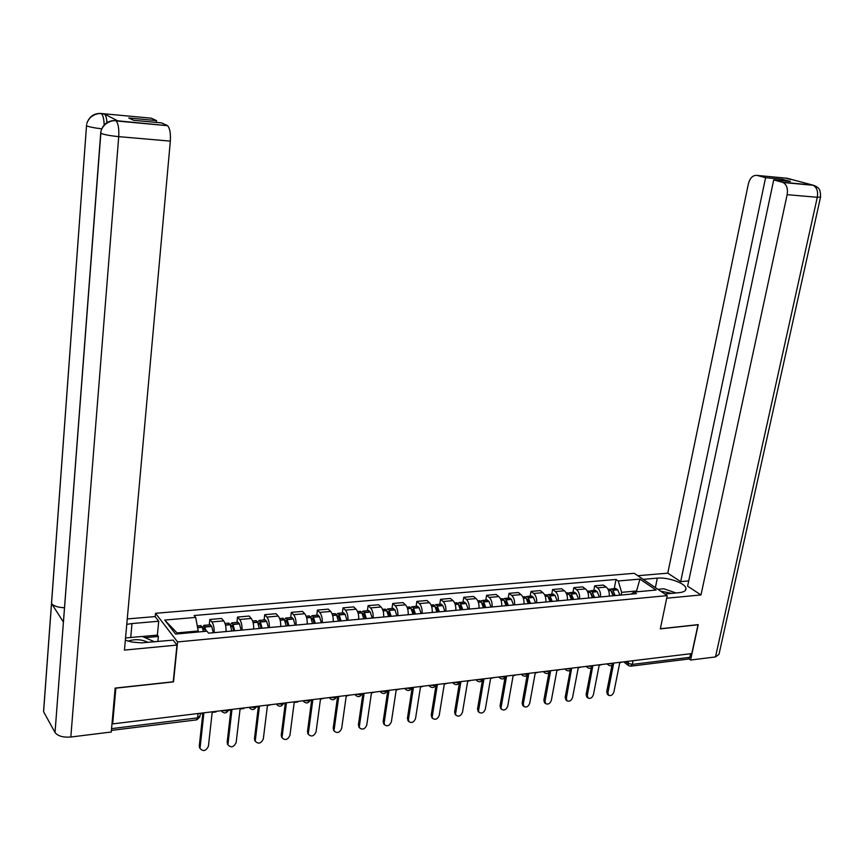 <?xml version="1.0" encoding="UTF-8"?>
<svg xmlns="http://www.w3.org/2000/svg" width="864" height="864" viewBox="0 0 864 864"><rect width="100%" height="100%" fill="white"/><g stroke="black" fill="none" stroke-linecap="round" stroke-linejoin="round"><path stroke-width="1.3" d="M155.207 616.669L155.531 613.289L177.574 641.93L667.235 595.631L660.323 628.873L698.015 624.769L691.794 653.573L112.666 723.892L115.852 688.165L173.513 681.88L177.574 641.93M667.235 595.631L634.252 573.318L155.531 613.289M111.564 728.654L197.575 717.865L200.059 715.824L200.34 713.243M112.666 723.892L112.072 722.93L111.586 728.438M690.628 653.713L689.85 657.32L688.014 659.102L631.206 666.122M609.271 596.138C609.52 592.078 608.483 589.054 606.193 587.077L603.364 585.079L594.659 585.835L597.467 587.844C599.756 589.831 600.782 592.866 600.534 596.948M593.762 590.49L594.659 585.835M588.524 598.061C588.762 593.957 587.747 590.911 585.479 588.913L582.682 586.883L573.815 587.66L576.601 589.691C578.858 591.7 579.874 594.767 579.636 598.882M572.94 592.358L573.815 587.66M567.4 600.005C567.637 595.868 566.633 592.79 564.386 590.771L561.622 588.73L552.604 589.518L555.347 591.57C557.582 593.6 558.587 596.689 558.349 600.847M551.74 594.248L552.604 589.518M545.897 601.992C546.124 597.823 545.13 594.713 542.916 592.672L540.194 590.598L531.004 591.408L533.714 593.482C535.918 595.534 536.911 598.655 536.684 602.845M530.15 596.182L531.004 591.408M524.005 604.022C524.221 599.81 523.238 596.668 521.057 594.605L518.368 592.51L509.015 593.33L511.682 595.436C513.853 597.51 514.836 600.664 514.62 604.886M508.172 598.147L509.015 593.33M501.692 606.085C501.908 601.83 500.947 598.666 498.787 596.57L496.141 594.454L486.616 595.285L489.24 597.413C491.389 599.519 492.35 602.694 492.134 606.96M485.795 600.145L486.616 595.285M478.98 608.18C479.185 603.893 478.235 600.696 476.107 598.579L473.504 596.43L463.795 597.283L466.387 599.443C468.493 601.56 469.444 604.778 469.238 609.077M462.996 602.186L463.795 597.283M455.825 610.319C456.03 605.988 455.09 602.759 453.006 600.62L450.436 598.45L440.543 599.314L443.092 601.495C445.165 603.644 446.105 606.895 445.9 611.237M439.765 604.26L440.543 599.314M432.238 612.5C432.432 608.126 431.514 604.865 429.462 602.705L426.935 600.502L416.858 601.387L419.364 603.59C421.394 605.772 422.323 609.044 422.129 613.429M416.092 606.377L416.858 601.387M408.197 614.725C408.391 610.308 407.473 607.014 405.464 604.822L402.991 602.597L392.72 603.493L395.172 605.729C397.17 607.932 398.077 611.248 397.894 615.676M391.975 608.537L392.72 603.493M383.692 616.982C383.875 612.533 382.979 609.206 381.002 606.982L378.572 604.735L368.107 605.642L370.516 607.91C372.47 610.146 373.356 613.494 373.183 617.954M367.384 610.729L368.107 605.642M358.7 619.294C358.873 614.801 357.998 611.431 356.065 609.196L353.689 606.906L343.019 607.846L345.362 610.135C347.285 612.392 348.149 615.773 347.987 620.287M342.317 612.976L343.019 607.846M333.223 621.648C333.385 617.112 332.521 613.71 330.631 611.442L328.32 609.131L317.434 610.081L319.723 612.403C321.592 614.682 322.445 618.106 322.294 622.663M316.753 615.254L317.434 610.081M307.228 624.056C307.39 619.466 306.547 616.032 304.7 613.732L302.443 611.388L291.341 612.36L293.576 614.714C295.391 617.026 296.233 620.482 296.082 625.082M290.671 617.587L291.341 612.36M280.714 626.508C280.865 621.875 280.033 618.397 278.24 616.075L276.037 613.699L264.719 614.693L266.89 617.08C268.661 619.412 269.482 622.912 269.33 627.556M264.082 619.963L264.719 614.693M253.66 629.003C253.8 624.326 252.99 620.816 251.251 618.462L249.113 616.054L237.546 617.069L239.663 619.477C241.38 621.853 242.179 625.385 242.05 630.072M236.941 622.393L237.546 617.069M226.044 631.552C226.174 626.832 225.396 623.279 223.7 620.892L221.627 618.451L209.833 619.488L211.874 621.94C213.538 624.337 214.315 627.912 214.186 632.653M209.25 624.866L209.833 619.488M636.39 591.851L636.563 590.976L621.648 592.337L621.108 595.048M621.648 592.337L618.224 580.975L639.922 579.096L656.057 590.047L634.187 592.045L631.044 594.13M198.115 632.016L198.223 630.979L177.044 632.912L164.732 620.071L175.576 634.079L206.971 631.195L208.58 633.172L636.455 593.622L634.187 592.045M164.732 620.071L195.685 617.404L198.223 630.979M618.224 580.975L616.032 579.452L194.141 615.514L195.685 617.404M177.044 632.912L177.8 633.874M637.664 591.732L636.563 590.976L639.922 579.096M614.228 588.665L616.032 579.452M608.602 695.293L607.403 694.321L606.701 691.794L607.9 692.766L608.602 695.293C610.924 696.168 612.684 695.056 613.904 691.956L619.747 662.818L622.652 661.975M613.613 663.563L607.9 692.766M615.179 595.588L612.857 590.112L611.334 588.924L609.898 589.388M615.244 588.568L617.62 589.68L619.952 595.156M608.396 589.183L610.762 590.296L613.084 595.782M611.204 591.008L613.883 595.706M611.939 665.453L606.701 691.794M664.848 594.011L679.126 592.672C684.104 592.11 686.372 590.609 685.94 588.19C685.13 583.081 667.667 577.001 657.32 578.135L643.183 579.366M666.706 598.212L700.985 594.94L687.614 586.17L773.712 179.906L782.363 182.25L812.516 185.015L787.018 178.243L757.188 175.435C752.987 174.96 750.06 177.757 748.386 183.816L667.786 573.167L680.681 581.623L688.727 580.91M637.794 575.716L667.786 573.167M700.985 594.94L787.147 194.67C788.076 188.708 786.715 184.648 783.076 182.498L782.363 182.25M820.498 197.294L718.988 654.372L715.5 656.932L690.595 660.031L688.964 658.865M773.712 179.906L790.398 181.462L782.222 179.269L765.59 177.703L757.188 175.435M765.59 177.703L680.681 581.623M690.595 660.031L698.242 624.629L660.355 628.754M782.222 179.269L781.92 180.673M814.73 185.728L812.538 185.015M789.566 179.021L787.374 178.308M130.734 637.492L131.998 623.56L126.77 624.348M125.334 640.278L132.214 642.082L141.394 642.87L173.146 640.105L176.958 645.073L124.448 650.095L170.327 141.124L118.724 136.642L70.826 737.024L111.262 732.002L115.16 688.09L173.221 681.772L176.958 645.073M131.998 623.56L158.717 621.248L155.131 616.583L127.256 618.937M157.874 641.542L158.371 636.444L157.367 635.116L158.717 621.248M99.943 113.4L151.265 118.195L156.524 120.593L156.373 122.429M70.826 737.024C63.072 737.586 57.812 736.074 55.026 732.499L63.644 619.024M64.508 607.748C57.985 607.478 53.665 606.064 51.527 603.504L43.6 711.752L55.026 732.499M43.6 711.752L43.783 708.491M101.736 128.822C94.241 127.937 89.165 126.922 86.508 125.788L51.527 603.504L63.439 622.091L101.012 131.015C103.291 123.962 108.032 120.485 115.247 120.571L167.551 125.69C169.873 128.239 170.802 133.38 170.327 141.124M156.524 120.593L128.758 117.99L133.672 120.312L161.633 122.915L167.087 125.399M117.547 120.755L104.479 114.07C105.786 115.333 106.628 118.163 107.006 122.58M142.333 636.487L157.367 635.116M158.371 636.444L145.044 637.664M104.155 124.999C103.961 119.048 103.075 115.312 101.509 113.789L104.08 113.81M86.843 123.628L87.156 122.515C89.672 116.305 94.176 113.281 100.688 113.443L101.12 113.53M671.728 593.363L660.647 591.17M657.904 589.313L663.811 588.773L676.015 592.963M148.154 642.449C141.739 639.306 135.022 638.863 128.012 641.131M125.539 637.967L142.236 636.444L154.645 641.844M587.995 698.036L586.807 697.043L586.116 694.537L587.315 695.52L587.995 698.036C590.371 698.965 592.175 697.864 593.417 694.699L599.173 665.323L602.132 664.459M592.78 666.101L587.315 695.52M594.572 597.499L592.272 591.959L590.76 590.76L589.313 591.268M594.767 590.404L597.121 591.527L599.422 597.046M587.801 591.03L590.134 592.153L592.434 597.694M590.576 592.855L593.287 597.618M591.3 667.894L586.116 694.537M567.022 700.823L565.844 699.818L565.175 697.324L566.352 698.328L567.022 700.823C569.441 701.827 571.288 700.715 572.573 697.496L578.243 667.872L581.245 666.997M571.568 668.682L566.352 698.328M573.588 599.432L571.309 593.849L569.83 592.628L568.372 593.168M573.934 592.261L576.256 593.406L578.534 598.979M566.838 592.898L569.149 594.043L571.417 599.638M569.57 594.756L570.65 595.523L572.324 599.551M570.294 670.345L565.175 697.324M545.67 703.652L544.504 702.637L543.856 700.175L545.011 701.179L545.67 703.652C548.132 704.732 550.033 703.631 551.351 700.337L556.924 670.464L559.98 669.578M549.968 671.306L550.562 671.242L545.011 701.179M552.226 601.409L549.979 595.771L548.51 594.54L547.042 595.112M552.712 594.162L555.012 595.318L557.258 600.944M545.486 594.81L547.776 595.966L550.012 601.614M548.197 596.689L549.32 597.456L550.984 601.528M548.921 672.808L543.856 700.175M522.893 705.618L522.148 703.069L523.292 704.084L523.919 706.525C526.446 707.702 528.379 706.601 529.74 703.231L535.226 673.099L538.337 672.214M527.969 673.985L528.746 673.888L523.292 704.084M530.474 603.418L528.26 597.726L526.813 596.484L525.334 597.089M531.122 596.095L533.38 597.262L535.604 602.942M523.757 596.754L526.014 597.92L528.228 603.623M526.435 598.676L527.612 599.422L529.254 603.536M527.159 675.259L522.148 703.069M500.807 708.577L500.04 706.018L501.768 709.452C504.349 710.716 506.336 709.625 507.73 706.169L513.119 675.788L516.283 674.881M505.559 676.706L506.52 676.598L501.163 707.054M508.334 605.47L506.142 599.713L504.706 598.45L503.215 599.108M509.123 598.061L511.348 599.249L513.551 604.984M501.628 598.73L503.842 599.918L506.034 605.675M504.284 600.696L505.505 601.43L507.125 605.578M505.008 677.7L500.04 706.018M478.31 711.59L477.522 709.02L479.207 712.433C481.842 713.794 483.872 712.703 485.32 709.171L490.601 678.532L493.83 677.614M482.728 679.482L483.883 679.352L478.634 710.068M485.773 607.554L483.602 601.744L482.198 600.469L480.697 601.182M486.724 600.059L488.916 601.258L491.087 607.057M479.088 600.75L481.378 602.122L483.43 607.77M481.723 602.77L482.879 603.299L484.574 607.662M482.468 680.054L477.522 709.02M455.404 714.658L454.594 712.076L456.224 715.457C458.903 716.926 460.998 715.846 462.499 712.228L467.672 681.318L470.945 680.389M459.475 682.312L460.825 682.15L455.684 713.146M462.78 609.682L460.652 603.806L459.27 602.521L457.758 603.288M463.903 602.1L466.063 603.32L468.202 609.174M456.127 602.802L458.276 604.022L460.404 609.898M458.73 604.886L459.94 605.372L461.614 609.79M459.518 682.312L454.594 712.076M432.065 717.79L431.222 715.198L432.799 718.524C435.532 720.112 437.681 719.053 439.236 715.338L444.301 684.158L447.638 683.219M435.769 685.195L437.324 685.012L432.292 716.267M439.366 611.842L437.27 605.912L435.91 604.606L434.376 605.437M440.651 604.184L442.778 605.416L444.884 611.334M432.734 604.886L434.84 606.128L436.936 612.068M435.316 607.057L436.568 607.489L438.21 611.95M436.039 685.163L431.222 715.198M408.272 720.976L407.408 718.373L408.467 719.464L408.92 721.656C411.707 723.373 413.921 722.326 415.541 718.513L420.476 687.064L423.878 686.102M411.61 688.144L413.37 687.928L408.467 719.464M415.498 614.045L413.435 608.051L412.096 606.733L410.562 607.651M416.966 606.301L419.051 607.543L421.124 613.526M408.888 607.025L410.962 608.278L413.024 614.272M411.458 609.282L412.744 609.649L414.364 614.153M412.117 688.079L407.408 718.373M384.037 724.237L383.141 721.613L384.178 722.714L384.588 724.831C387.428 726.689 389.696 725.663 391.381 721.753L396.198 690.012L399.654 689.051M386.975 691.135L388.951 690.898L384.178 722.714M391.165 616.291L389.146 610.243L387.828 608.904L386.284 609.908M392.828 608.461L394.87 609.725L396.9 615.762M384.599 609.196L386.618 610.47L388.638 616.529M387.148 611.561L388.465 611.852L390.064 616.399M387.72 691.049L383.141 721.613M359.327 727.553L358.398 724.907L359.791 728.06C362.664 730.069 364.997 729.065 366.768 725.047L371.444 693.025L374.976 692.042M361.854 694.192L364.057 693.922L359.413 726.03M366.358 618.592L364.37 612.468L363.096 611.118L361.53 612.22M368.215 610.654L370.213 611.939L372.211 618.052M359.824 611.41L361.811 612.695L363.787 618.829M362.372 613.915L363.096 613.429L363.722 614.088L365.278 618.689M362.858 694.073L358.398 724.907M334.141 730.933L333.18 728.276L334.498 731.333C337.414 733.525 339.8 732.542 341.669 728.406L346.216 696.092L349.801 695.099M336.247 697.302L338.677 697.01L334.174 729.41M341.075 620.924L339.12 614.736L337.867 613.364L336.301 614.596M343.116 612.9L345.082 614.207L347.036 620.374M334.562 613.667L336.506 614.974L338.45 621.162M337.1 616.334L337.878 615.708L338.483 616.378L340.016 621.022M337.5 697.151L333.18 728.276M308.459 734.389L307.454 731.7L308.696 734.67C311.656 737.035 314.107 736.096 316.062 731.83L320.468 699.224L324.13 698.22M310.111 700.488L312.779 700.164L308.426 732.856M315.274 623.311L313.373 617.058L312.152 615.665L310.576 617.036M317.531 615.19L319.442 616.507L321.354 622.75M308.804 615.967L310.705 617.296L312.595 623.56M311.353 618.829L312.152 618.03L312.746 618.71L314.248 623.408M311.634 700.294L307.454 731.7M282.258 737.91L281.221 735.21L282.388 738.061C285.379 740.621 287.896 739.714 289.958 735.329L294.214 702.421L297.864 701.978L297.94 701.395M283.457 703.728L286.373 703.372L282.161 736.376M288.965 625.741L287.107 619.423L285.908 618.019L284.332 619.553M291.438 617.522L293.296 618.862L295.164 625.169M282.539 618.311L284.375 619.661L286.232 625.99M285.088 621.432L285.919 620.395L286.502 621.086L287.96 625.838M285.26 703.512L281.221 735.21M254.632 740.329L255.55 741.506L254.459 738.774L255.55 741.506C258.552 744.282 261.144 743.407 263.326 738.893L267.419 705.672L271.22 704.646M256.252 707.033L259.416 706.655L255.366 739.962M262.116 628.225L260.302 621.832L259.146 620.406L257.558 622.156M264.816 619.898L266.62 621.259L268.445 627.642M255.733 620.708L257.526 622.08L259.33 628.484M259.913 623.97L258.304 624.121L259.157 622.814L259.718 623.506L261.144 628.312M258.336 706.784L254.459 738.774M228.193 745.114L228.161 745.016C231.185 748.019 233.842 747.187 236.153 742.532L240.084 708.998L243.886 708.534L243.95 707.951M228.474 710.413L231.919 709.992L228.031 743.623M234.716 630.752L232.956 624.294L231.833 622.847L230.245 624.845M237.643 622.328L239.404 623.711L241.175 630.158M228.377 623.16L230.116 624.542L231.876 631.012M230.98 626.972L231.844 625.288L232.394 625.979L233.777 630.839M230.872 710.122L227.146 742.414M200.286 748.786L200.221 748.58C203.234 751.82 205.967 751.043 208.418 746.248L212.177 712.4L216.054 711.925L216.13 711.331M200.275 713.848L203.839 713.405L200.135 747.349M206.377 631.26L203.958 625.342L202.37 627.642M209.93 624.812L211.626 626.206L213.343 632.729M200.47 625.655L202.144 627.059L203.472 631.519M203.094 629.921L203.969 627.804L205.405 631.346M202.824 713.534L199.271 746.14M222.793 710.521L226.379 710.953L228.755 709.798M250.679 707.141L254.232 707.562L256.522 706.428M278.003 703.814L281.513 704.246L283.727 703.123M304.776 700.564L308.243 700.985L310.381 699.883M331.009 697.378L334.444 697.799L336.506 696.719M356.724 694.256L360.126 694.667L362.124 693.608M381.942 691.2L385.301 691.61L387.234 690.552M406.674 688.198L409.99 688.597L411.858 687.56M430.931 685.249L434.214 685.649L436.007 684.634M454.723 682.366L457.963 682.765L459.702 681.761M478.062 679.525L481.28 679.925L482.954 678.931M500.969 676.75L504.155 677.138L505.775 676.166M523.454 674.017L526.608 674.406L528.174 673.445M545.53 671.339L548.651 671.717L550.163 670.777M567.205 668.704L570.294 669.082L571.752 668.153M588.492 666.122L591.548 666.5L592.952 665.572M609.401 663.584L612.425 663.962L613.786 663.044M625.655 661.608L627.815 663.26L632.329 664.405L689.85 657.32M628.214 661.295L628.506 665.582L630.547 666.209L632.329 664.405L633.085 660.701M239.663 619.477L251.251 618.462M266.89 617.08L278.24 616.075M293.576 614.714L304.7 613.732M319.723 612.403L330.631 611.442M345.362 610.135L356.065 609.196M370.516 607.91L381.002 606.982M395.172 605.729L405.464 604.822M419.364 603.59L429.462 602.705M443.092 601.495L453.006 600.62M466.387 599.443L476.107 598.579M489.24 597.413L498.787 596.57M511.682 595.436L521.057 594.605M533.714 593.482L542.916 592.672M555.347 591.57L564.386 590.771M576.601 589.691L585.479 588.913M597.467 587.844L606.193 587.077M211.874 621.94L223.7 620.892M607.835 663.768L608.569 665.129C610.826 666.317 612.522 665.755 613.656 663.444M586.937 666.306L587.65 667.645C589.928 668.887 591.656 668.326 592.823 665.971M565.661 668.887L566.352 670.205C568.663 671.501 570.413 670.939 571.612 668.531M544.007 671.522L544.666 672.808C546.998 674.168 548.78 673.618 550.012 671.155M521.942 674.201L522.58 675.454C524.934 676.879 526.748 676.328 528.023 673.812M499.468 676.933L500.072 678.143C502.459 679.644 504.306 679.104 505.624 676.523M476.572 679.709L477.263 680.994M453.233 682.538L453.935 683.813M429.462 685.433L430.153 686.696M405.216 688.37L405.918 689.623M380.506 691.373L381.208 692.615M355.309 694.429L356 695.671M329.605 697.55L330.296 698.771M303.383 700.736L304.085 701.946M276.631 703.987L277.322 705.175M249.329 707.303L250.02 708.469M221.465 710.683L222.145 711.839M198.05 713.524L197.575 717.865L196.366 719.896L111.402 730.404M612.965 590.274L617.728 589.853M612.857 590.112L617.62 589.68M608.58 590.501L610.762 590.296M611.766 592.045L612.317 591.991M608.645 590.663L610.87 590.468M715.5 656.932L817.29 197.284L787.147 194.67M655.387 587.617L657.32 578.135M783.076 182.498L813.186 185.285L816.35 186.527C817.474 187.996 820.584 187.153 820.573 196.992L817.29 197.284C818.23 191.408 816.869 187.412 813.186 185.285L812.462 185.026M788.821 179.021L787.298 178.319M118.53 120.841L115.268 120.571M115.679 120.647L116.111 120.938C118.282 123.52 119.146 128.747 118.724 136.642C110.041 135.767 104.026 134.644 100.667 133.24L100.775 132.257M43.556 711.666L86.573 124.87M114.394 120.528L115.517 120.571M592.38 592.132L597.229 591.7M592.272 591.959L597.121 591.527M587.833 592.358L590.134 592.153M591.127 593.914L591.732 593.86M587.898 592.531L590.242 592.326M571.417 594.022L576.353 593.579M571.309 593.849L576.256 593.406M566.719 594.259L569.149 594.043M570.121 595.814L570.791 595.76M566.784 594.432L569.246 594.216M550.087 595.944L555.109 595.49M549.979 595.771L555.012 595.318M545.227 596.192L547.776 595.966M548.737 597.758L549.461 597.694M545.281 596.376L547.873 596.138M528.368 597.899L533.477 597.434M528.26 597.726L533.38 597.262M523.336 598.169L526.014 597.92M526.964 599.735L527.753 599.659M523.39 598.342L526.111 598.093M506.239 599.886L511.456 599.422M506.142 599.713L511.348 599.249M501.034 600.167L503.842 599.918M504.792 601.744L505.634 601.668M501.088 600.35L503.95 600.091M483.71 601.916L489.013 601.441M483.602 601.744L488.916 601.258M478.321 602.219L481.27 601.949M482.198 603.796L483.116 603.72M478.375 602.392L481.378 602.122M460.75 603.979L466.16 603.493M460.652 603.806L466.063 603.32M455.177 604.292L458.276 604.022M459.184 605.891L460.166 605.794M455.231 604.476L458.374 604.195M437.368 606.085L442.876 605.588M437.27 605.912L442.778 605.416M431.6 606.42L434.84 606.128M435.737 608.018L436.795 607.921M431.654 606.604L434.938 606.312M413.532 608.234L419.148 607.727M413.435 608.051L419.051 607.543M407.56 608.58L410.962 608.278M411.847 610.178L412.97 610.081M407.614 608.764L411.059 608.461M389.232 610.427L394.967 609.908M389.146 610.243L394.87 609.725M383.065 610.783L386.618 610.47M387.493 612.392L388.692 612.284M383.119 610.978L386.716 610.654M364.468 612.652L370.31 612.122M364.37 612.468L370.213 611.939M358.085 613.03L361.811 612.695M362.653 614.65L363.938 614.531M358.139 613.224L361.897 612.889M339.217 614.93L345.168 614.39M339.12 614.736L345.082 614.207M332.608 615.319L336.506 614.974M337.338 616.95L338.699 616.82M332.662 615.514L336.593 615.157M313.459 617.242L319.529 616.702M313.373 617.058L319.442 616.507M306.634 617.663L310.705 617.296M311.515 619.294L312.962 619.153M306.677 617.857L310.792 617.49M287.194 619.607L293.382 619.056M287.107 619.423L293.296 618.862M280.12 620.05L284.375 619.661M285.174 621.68L286.708 621.54M280.174 620.244L284.461 619.855M260.388 622.026L266.706 621.454M260.302 621.832L266.62 621.259M253.076 622.48L257.526 622.08M253.13 622.674L257.612 622.274M233.032 624.488L239.49 623.905M232.956 624.294L239.404 623.711M225.472 624.964L230.116 624.542M231.023 626.594L232.578 626.454M225.526 625.169L230.202 624.748M205.124 627.005L211.702 626.411M205.038 626.8L211.626 626.206M197.564 627.469L202.144 627.059M203.18 629.122L204.682 628.981M197.608 627.674L202.23 627.264M606.971 663.876L608.569 665.129M586.105 666.403L587.65 667.645M564.872 668.984L566.352 670.205M543.251 671.609L544.666 672.808M521.23 674.287L522.58 675.454M498.798 677.009L500.072 678.143M475.945 679.784L477.144 680.875C479.552 682.463 481.442 681.934 482.803 679.288M452.66 682.614L453.773 683.662C456.214 685.336 458.136 684.817 459.54 682.096M428.922 685.498L429.948 686.48C432.41 688.262 434.376 687.755 435.845 684.968M404.73 688.435L405.659 689.364C408.154 691.243 410.162 690.757 411.696 687.884M380.074 691.427L380.905 692.28C383.411 694.289 385.474 693.824 387.061 690.865M354.931 694.483L355.644 695.25C358.182 697.399 360.288 696.946 361.951 693.9M329.281 697.594L329.886 698.274C332.435 700.564 334.595 700.142 336.344 697M303.124 700.769L303.61 701.341C306.169 703.793 308.372 703.393 310.219 700.153M276.426 704.009L276.804 704.462C279.364 707.087 281.621 706.73 283.576 703.372M249.199 707.314L249.437 707.627C252.007 710.446 254.318 710.122 256.37 706.655M221.4 710.694L221.519 710.845C224.068 713.88 226.433 713.599 228.614 710.014M196.862 719.82L199.908 716.872M628.42 665.518L623.646 661.846M607.997 589.226L609.239 589.108M611.334 588.924L616.097 588.492M685.498 590.306L685.94 588.19M786.586 178.427L790.614 179.496M100.786 132.16L63.418 622.048M87.156 122.515C91.001 113.281 100.926 113.087 101.509 113.789L104.479 114.07M101.012 131.015C104.198 120.83 115.484 120.01 116.111 120.938L167.551 125.69M587.261 591.073L588.632 590.954M590.76 590.76L595.609 590.328M566.158 592.963L567.659 592.823M569.83 592.628L574.765 592.196M544.666 594.886L546.307 594.734M548.51 594.54L553.532 594.086M522.774 705.51L523.919 706.525M522.774 596.84L524.567 596.678M526.813 596.484L531.922 596.02M500.645 708.415L501.768 709.452M500.483 598.828L502.416 598.655M504.706 598.45L509.922 597.985M478.094 711.374L479.207 712.433M477.781 600.858L479.866 600.674M482.198 600.469L487.501 599.994M455.123 714.388L456.224 715.457M454.648 602.932L456.894 602.726M459.27 602.521L464.67 602.035M431.719 717.455L432.799 718.524M431.071 605.038L433.48 604.822M435.91 604.606L441.407 604.109M407.873 720.565L408.92 721.656M407.052 607.187L409.633 606.949M412.096 606.733L417.712 606.236M383.562 723.719L384.588 724.831M382.558 609.379L385.312 609.131M387.828 608.904L393.552 608.396M358.776 726.937L359.791 728.06M357.588 611.604L360.526 611.345M363.096 611.118L368.928 610.589M333.504 730.199L334.498 731.333M332.122 613.883L335.254 613.602M337.867 613.364L343.818 612.835M307.735 733.525L308.696 734.67M306.158 616.205L309.485 615.902M312.152 615.665L318.211 615.125M281.448 736.895L282.388 738.061M279.666 618.57L283.187 618.257M285.908 618.019L292.097 617.458M252.623 620.989L256.37 620.654M259.146 620.406L265.453 619.844M227.275 743.818L228.161 745.016M225.04 623.452L228.992 623.106M231.833 622.847L238.27 622.274M199.357 747.36L200.221 748.58M197.284 625.936L201.064 625.601M203.958 625.342L210.524 624.758"/></g></svg>
